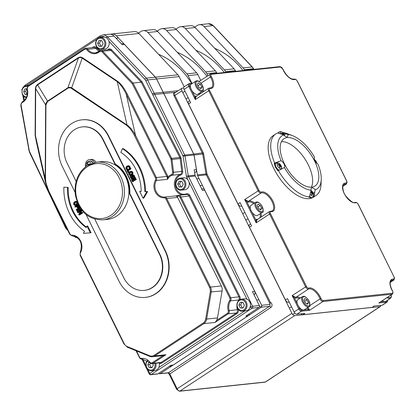 <?xml version="1.0" encoding="UTF-8"?>
<svg xmlns="http://www.w3.org/2000/svg" width="415" height="415" viewBox="0 0 415 415"><rect width="100%" height="100%" fill="white"/><g stroke="black" fill="none" stroke-linecap="round" stroke-linejoin="round"><path stroke-width="0.62" d="M152.367 93.977A1.416 0.301 -26.3 0 1 154.152 93.225L147.579 79.929A1.416 0.301 153.7 0 0 145.8 80.686L152.362 93.987L154.141 93.23L163.142 92.27L156.574 78.98A7.071 5.981 -96 0 0 155.34 77.195L124.443 44.457A2.827 2.391 -96 0 0 122.575 43.715L121.388 43.84M124.443 44.457L122.197 44.696L114.084 36.105A7.071 5.981 -96 0 0 109.415 34.243L102.671 34.959A7.071 5.981 -96 0 1 107.34 36.816A1.416 0.503 136.7 0 0 106.095 37.594M264.848 382.194L179.415 391.241A1.416 1.198 84 0 0 179.877 391.075L294.64 315.659L380.073 306.607L265.315 382.023A1.416 1.198 84 0 1 264.848 382.194L265.642 381.909A2.827 1.38 -123.3 0 1 265.315 382.023L179.877 391.075A2.827 1.38 -123.3 0 1 177.158 388.756L169.813 373.894A1.416 0.69 56.7 0 0 168.449 372.732L160.206 373.609A1.416 1.198 84 0 1 158.722 373.303M269.916 304.413L261.673 305.284A1.416 1.198 84 0 1 261.253 307.204L269.496 306.327A1.416 1.198 84 0 0 269.916 304.413L270.373 302.359L207.178 174.497A2.122 1.795 84 0 1 206.96 173.818L203.646 153.924A3.533 2.993 -96 0 0 203.283 152.793L174.923 95.414L181.936 90.807L291.916 313.341L177.158 388.756A1.416 0.301 153.7 0 0 176.64 389.301L169.294 374.439A1.416 0.301 153.7 0 1 169.813 373.894L270.855 307.489A1.416 0.69 56.7 0 0 269.496 306.327L168.449 372.732A1.416 1.198 -96 0 1 167.987 372.903L159.744 373.775M261.673 305.284L197.67 175.789L206.286 174.876L269.963 303.713M294.64 315.659A2.827 1.38 -123.3 0 1 291.916 313.341M380.773 305.341A2.827 1.38 -123.3 0 1 380.405 306.493A2.827 1.38 -123.3 0 1 380.073 306.607M154.183 370.512L149.774 373.412A1.416 0.301 153.7 0 0 149.26 373.957A1.416 1.416 0 0 0 150.676 374.735A1.416 1.198 -96 0 0 151.138 374.569A1.416 0.69 -123.3 0 1 149.774 373.412L147.849 369.511M150.676 374.735L157.42 374.024A1.416 1.198 -96 0 0 157.882 373.853L170.939 365.273L173.185 365.034L248.123 315.789A2.827 2.391 -96 0 0 249.275 313.792M250.375 306.099L250.821 307.001A1.416 0.69 56.7 0 0 252.185 308.163A1.416 1.198 -96 0 0 252.605 306.249A1.416 0.301 153.7 0 0 250.821 307.001L249.96 307.572M248.123 315.789L245.872 316.028L258.929 307.448A1.416 1.198 -96 0 0 259.349 305.533L252.45 291.574L254.696 291.335L204.735 190.241A2.827 2.391 -96 0 0 202.375 188.784L201.685 188.856M194.661 172.765A2.827 2.391 -96 0 0 196.414 169.553L193.987 154.997A2.827 2.391 -96 0 0 193.696 154.09L163.754 93.51A77.771 65.809 -96 0 0 163.131 92.275L163.142 92.27M204.735 190.241L202.484 190.48L195.346 176.033A2.827 2.391 84 0 1 195.055 175.13L194.168 169.792L196.414 169.553M96.768 162.151L101.265 161.679A29.014 24.547 84 0 1 128.733 187.943A29.014 24.547 84 0 1 107.376 219.374L102.879 219.851A29.014 24.547 -96 0 0 124.235 188.415A29.014 24.547 -96 0 0 96.768 162.151L87.098 165.647C77.942 172.407 74.026 182.154 75.354 194.889C79.032 211.484 88.203 219.805 102.879 219.851M160.206 373.609L261.253 307.204M175.68 92.363L174.378 92.498A3.533 1.727 56.7 0 0 174.035 95.792L202.39 153.171A2.827 2.391 84 0 1 202.681 154.074L205.996 173.968L197.379 174.881A2.827 2.391 -96 0 0 197.67 175.789M197.379 174.881L194.064 154.987L203.646 153.924M203.283 152.793L193.774 154.084A2.827 2.391 84 0 1 194.064 154.987M193.774 154.084L163.832 93.5A77.771 65.809 -96 0 0 163.209 92.27L156.647 78.969L179.13 76.588A7.071 5.981 -96 0 0 177.9 74.804L138.89 33.475A7.071 5.981 -96 0 0 134.221 31.618L111.739 33.999A7.071 5.981 84 0 1 116.408 35.856L138.89 33.475M177.9 74.804L155.418 77.185A7.071 5.981 84 0 1 156.647 78.969M155.418 77.185L116.408 35.856M110.592 34.258A7.071 5.981 84 0 1 111.739 33.999M36.105 140.726L35.405 135.415L35.104 135.389L37.241 145.758M47.637 101.53A0.706 0.348 -123.3 0 1 47.528 101.12L46.018 102.998L45.64 104.912L45.941 104.938L47.637 101.53L68.231 88.006L70.431 87.736L126.746 125.392L130.191 128.697L133.594 133.78L155.469 177.921A2.122 1.795 84 0 1 155.443 180.136A11.314 9.571 -96 0 0 155.288 191.953A11.314 9.571 -96 0 0 164.179 197.82A2.122 1.795 84 0 1 165.85 198.92L209.611 287.465A6.365 5.385 84 0 1 210.26 291.968L205.684 318.948A6.365 5.385 84 0 1 203.143 323.067L154.038 355.344A6.365 5.385 84 0 1 149.67 355.759L127.203 346.551A6.365 5.385 84 0 1 124.173 343.61L80.411 255.064A2.122 1.795 84 0 1 80.443 252.849A11.314 9.571 -96 0 0 80.598 241.037A11.314 9.571 -96 0 0 71.702 235.17A2.122 1.795 84 0 1 70.036 234.065L48.7 190.869L45.972 182.958L45.484 178.798L45.183 178.766L35.405 135.415L35.695 88.675L35.394 88.644L35.104 135.389M36.095 140.68L45.723 183.352L45.183 178.766L45.64 104.912L35.695 88.675L36.172 86.434L37.578 84.883A0.706 0.348 56.7 0 0 37.469 84.478L35.934 86.206L35.394 88.644M71.406 88.203A0.706 0.306 -56.1 0 1 71.676 87.804L70.031 87.217L68.143 87.596L47.528 101.12L37.578 84.883L78.425 58.043A0.706 0.348 56.7 0 0 78.316 57.638L37.469 84.478M67.998 88.151A0.706 0.348 -123.3 0 1 67.889 87.741L78.425 58.043L80.318 57.42L82.212 58.1A0.706 0.306 123.9 0 0 82.481 57.701L80.386 56.995L78.316 57.638M134.616 135.721L135.503 135.342L133.838 132.427L130.751 128.256L128.225 125.833L71.676 87.804L82.212 58.1L117.232 81.641A0.706 0.306 123.9 0 0 117.502 81.236L82.481 57.701M126.746 125.392A0.706 0.306 -56.1 0 1 127.016 124.993L117.232 81.641C120.35 84.1 123.348 88.296 126.233 94.236L127.12 93.857C124.069 87.85 120.864 83.643 117.502 81.236M167.743 176.053L166.851 176.432L156.362 177.542L135.503 135.342L126.233 94.236L166.851 176.432A2.827 2.391 84 0 1 167.115 177.184L168.07 176.992A3.533 2.993 -96 0 0 167.743 176.053L127.12 93.857M167.115 177.184L167.561 179.306L168.07 176.992A11.314 9.571 -96 0 1 171.442 174.616A0.706 0.368 -111.5 0 0 172.028 175.249L180.198 174.383A0.706 0.368 -111.5 0 1 180.779 175.011A3.533 2.993 -96 0 0 182.704 171.281L181.148 158.478A3.533 2.993 -96 0 0 180.733 157.109L142.013 81.703L141.178 82.191L133.007 83.057L102.718 51.247L101.955 51.808L132.172 83.54L133.007 83.057L171.68 158.364L170.793 158.753A2.122 1.795 84 0 1 171.042 159.573L172.599 172.381A2.122 1.795 84 0 1 171.442 174.616M49.178 191.865L48.918 192.14L45.723 183.357L49.037 192.166M256.849 220.106A0.706 0.571 16.1 0 1 255.863 219.971L256.2 222.829L256.849 220.106A2.827 1.38 -123.3 0 1 257.175 219.628L269.548 211.494A2.827 1.38 56.7 0 0 269.605 214.016L270.492 213.637A2.122 1.038 -123.3 0 1 270.876 211.666A11.314 5.525 56.7 0 0 272.925 201.14A11.314 5.525 56.7 0 0 261.191 192.072A2.122 1.038 -123.3 0 1 258.991 190.371L209.585 90.408A2.122 1.038 -123.3 0 1 209.969 88.431A11.314 5.525 56.7 0 0 211.287 76.542L210.441 77.008A10.603 5.182 -123.3 0 1 211.334 87.741L209.544 88.068A0.706 0.571 97.3 0 1 209.969 88.431M254.514 203.044A10.603 5.182 56.7 0 0 248.663 201.145A2.827 1.38 -123.3 0 1 247.309 200.798A0.706 0.389 -54.9 0 0 246.811 201.654A3.533 1.727 56.7 0 0 248.507 202.095A9.898 4.835 -123.3 0 1 253.648 203.609M247.309 200.798L244.7 199.558L246.811 201.654L250.484 209.087M308.9 308.786L308.267 309.528L309.559 310.327L308.9 308.786A2.827 1.38 -123.3 0 1 307.904 307.411M300.398 297.96A10.603 5.182 56.7 0 0 296.118 297.171A2.827 1.38 -123.3 0 1 294.764 296.824A0.706 0.389 -54.9 0 0 294.271 297.68A3.533 1.727 56.7 0 0 295.962 298.115A9.898 4.835 -123.3 0 1 299.454 298.582M294.764 296.824L292.155 295.579L294.271 297.68L297.431 304.076M307.095 307.94A3.533 1.727 56.7 0 0 308.267 309.528L301.653 310.228A0.706 0.597 84 0 1 301.446 311.188L309.559 310.327L322.963 301.518L392.17 294.183A2.827 1.38 56.7 0 0 392.502 294.074L380.477 301.876M195.942 96.871A0.706 0.571 16.1 0 1 194.957 96.737L195.294 99.595L195.942 96.871A2.827 1.38 -123.3 0 1 196.269 96.394L208.641 88.26A2.827 1.38 56.7 0 0 208.698 90.786L209.585 90.408M149.67 355.759A0.706 0.342 112.3 0 0 149.774 356.376A0.706 0.342 112.3 0 0 149.862 356.386A7.071 5.981 -96 0 0 152.398 356.76L163.271 355.608L165.959 354.732L154.717 355.92L203.827 323.648L215.063 322.455L216.63 320.401A7.071 5.981 84 0 0 217.512 317.921L206.644 319.073L211.225 292.087A7.071 5.981 -96 0 0 210.498 287.087L166.737 198.541A2.827 2.391 -96 0 0 164.516 197.073A10.603 8.974 84 0 1 156.175 191.574A10.603 8.974 84 0 1 156.32 180.499A2.827 2.391 -96 0 0 156.362 177.542L155.469 177.921M165.85 198.92L166.737 198.541L177.604 197.39A2.827 2.391 84 0 0 176.863 196.445L175.758 195.885L164.516 197.073A0.706 0.379 -92.2 0 0 164.179 197.82M80.909 209.02L81.236 209.674L80.121 209.995L80.484 209.757L79.338 207.433L76.241 209.461L77.392 211.79L77.755 211.546L76.853 209.715L77.999 208.963L78.845 210.67L79.213 210.431L78.368 208.719L79.213 208.164L80.121 209.995M79.369 208.475L79.115 208.641L79.96 210.348L78.845 210.67M78.155 209.274L77.6 209.637L78.508 211.468L77.392 211.79M76.402 206.691L75.094 207.137L76.246 206.38L77.325 207.697L78.17 207.573L78.694 206.644L77.942 204.611L74.85 206.644L75.094 207.137M79.441 206.566L78.923 207.495L78.072 207.619M77.875 203.672L76.879 205.005L75.468 205.342M76.666 201.384L75.437 201.436L77.014 201.529M131.353 175.929L130.585 175.97L131.332 175.893L131.835 177.781M132.909 174.891L134.408 175.561L134.756 176.795L133.516 177.2L134.009 176.878L133.661 175.638L132.157 174.969L131.716 175.581L131.939 177.138L131.467 177.988M133.205 175.379L132.764 178.3L131.939 178.393M131.788 171.354L130.559 171.405L131.788 171.354L132.8 172.277L132.971 173.75L132.001 174.98L130.59 175.317M127.737 165.813L129.008 165.772L130.03 166.7L130.336 168.018L129.091 168.428L129.589 168.101L129.283 166.778L127.737 165.813L126.85 166.166L125.89 167.416L126.072 168.879L126.912 169.86L127.405 169.538L126.435 168.651L126.342 167.634L127.104 166.68L128.204 166.394L128.93 167.006L129.091 168.428M128.23 166.399L127.089 167.556L127.182 168.568L128.152 169.455L126.912 169.86M68.205 187.404L63.858 187.186L68.205 187.404A43.502 36.805 -96 0 0 86.434 227.135M86.953 226.051L87.7 225.973L91.056 232.763L90.304 232.841L86.953 226.051L86.211 227.591A43.502 36.805 84 0 1 67.453 187.481M122.446 148.679L123.198 148.601A47.741 40.395 84 0 1 145.551 191.502L147.641 191.574L143.782 198.111L143.035 198.188L146.889 191.657L144.804 191.58A47.741 40.395 -96 0 0 122.446 148.679L120.838 152.398A43.502 36.805 84 0 1 141.204 191.455L139.679 191.398L143.035 198.188M139.679 191.398L141.204 191.346M131.016 168.838L130.269 168.921L130.019 168.423L130.772 168.345L131.016 168.838L128.287 170.632L129.081 172.235M128.961 172.386L127.991 172.609L128.359 172.37L127.54 170.71L130.269 168.921M134.47 177.428L135.223 177.35L136.369 179.674L135.254 179.991L135.622 179.752L134.47 177.428L131.379 179.462L132.525 181.786L132.893 181.547L131.991 179.716L133.137 178.958L133.978 180.665L134.346 180.426L133.5 178.72L134.351 178.165L135.254 179.991M134.501 178.476L134.253 178.642L135.098 180.349L133.978 180.665M133.293 179.27L132.738 179.633L133.64 181.464L132.525 181.786M80.204 211.681L77.885 212.791L80.557 211.038L78.7 214.436L78.975 214.991L82.066 212.957L81.838 212.496L79.389 214.104L81.101 210.996L80.754 210.296L77.662 212.33L77.885 212.791M80.754 210.296L81.501 210.218L81.848 210.919L80.494 213.377M81.838 212.496L82.59 212.418L82.818 212.874L79.722 214.908L78.975 214.991M82.149 119.805A31.576 26.716 84 0 1 82.336 119.785A31.576 26.716 84 0 1 108.689 136.053L165.409 250.821A31.576 26.716 84 0 1 145.712 297.348A31.576 26.716 84 0 1 145.525 297.368M250.603 223.944L249.441 224.707A2.827 1.38 56.7 0 0 249.498 227.233L285.453 299.983L287.517 298.629L294.085 311.914A2.827 1.38 56.7 0 0 296.803 314.233L304.916 313.377L302.857 314.731L372.063 307.401A2.827 1.38 56.7 0 0 372.395 307.287L374.314 306.026M372.063 307.401L374.128 306.042L382.241 305.186A2.827 1.38 56.7 0 0 382.568 305.072L387.205 302.021L387.74 300.128M190.791 88.307L189.629 85.957A2.122 1.038 -123.3 0 1 189.837 83.98A0.706 0.597 -96 0 0 189.017 83.7A2.827 1.38 56.7 0 0 188.685 83.814L184.047 86.865A2.827 1.38 56.7 0 0 184.099 89.386L190.651 102.64L188.592 103.999L237.997 203.962A2.827 1.38 56.7 0 0 240.928 206.229A10.603 5.182 -123.3 0 1 241.753 206.032M237.997 203.962L240.057 202.608L251.557 225.874L249.498 227.233M309.839 197.353A36.764 17.959 -123.3 0 1 308.926 197.312L309.445 196.969L311.12 190.252A4.243 2.07 -123.3 0 1 311.598 188.042A4.243 2.07 -123.3 0 1 315.203 189.821L313.937 196.492A36.764 17.959 56.7 0 0 316.069 195.47L313.491 197.161A36.764 17.959 -123.3 0 1 278.294 176.302A36.764 17.959 -123.3 0 1 273.112 135.715L275.69 134.019A36.764 17.959 56.7 0 0 274.689 163.085L281.085 160.771A4.243 2.07 -123.3 0 1 284.062 164.013A4.243 2.07 -123.3 0 1 284.42 167.525L277.848 170.856A36.764 17.959 -123.3 0 1 277.075 169.46M194.697 27.131L197.104 25.548A7.071 5.981 84 0 1 199.423 24.708A7.071 5.981 84 0 1 204.092 26.57L243.097 67.899A7.071 5.981 84 0 1 244.331 69.684L244.663 70.358M235.673 71.307L235.336 70.633A7.071 5.981 -96 0 0 234.107 68.849L195.097 27.52A7.071 5.981 -96 0 0 190.428 25.663L180.686 26.695A7.071 5.981 84 0 1 185.355 28.552L224.365 69.881A7.071 5.981 84 0 1 225.594 71.665L225.931 72.34M216.936 73.294L216.604 72.62A7.071 5.981 -96 0 0 215.369 70.835L176.359 29.507A7.071 5.981 -96 0 0 171.696 27.649L161.949 28.682A7.071 5.981 84 0 1 166.617 30.539L205.627 71.868A7.071 5.981 84 0 1 206.862 73.652L207.863 75.686M200.72 80.38L197.867 74.607A7.071 5.981 -96 0 0 196.632 72.822L157.627 31.488A7.071 5.981 -96 0 0 152.959 29.631L143.216 30.663A7.071 5.981 84 0 1 147.885 32.52L186.89 73.854A7.071 5.981 84 0 1 188.125 75.639L191.927 83.332M177.604 197.39L221.366 285.935A7.071 5.981 84 0 1 222.092 290.936L217.512 317.921M183.674 88.016L182.211 88.172A2.827 1.38 -123.3 0 0 181.879 88.286L174.871 92.893A2.827 1.38 -123.3 0 0 174.923 95.414L174.035 95.792M181.936 90.807A2.827 1.38 -123.3 0 1 181.879 88.286M301.083 313.782A2.827 1.38 56.7 0 0 302.857 314.731M285.453 299.983A2.827 1.38 56.7 0 0 288.389 302.25A10.603 5.182 -123.3 0 1 289.208 302.058M189.697 100.71L188.535 101.478A2.827 1.38 56.7 0 0 188.592 103.999M254.125 294.966A2.827 2.391 -96 0 0 254.696 291.335M170.508 365.558L172.261 365.371A2.827 2.391 -96 0 0 173.185 365.034M184.172 86.782L179.13 76.588M191.554 83.374A77.771 65.809 -96 0 0 158.535 54.292M138.491 33.086L140.898 31.504A7.071 5.981 84 0 1 143.216 30.663M163.209 92.27L178.248 90.678L163.22 92.26M161.949 28.682A7.071 5.981 84 0 0 159.635 29.517L157.228 31.099M180.686 26.695A7.071 5.981 84 0 0 178.372 27.535L175.96 29.117M94.454 162.53A5.748 4.861 -96 0 0 89.656 159.557A5.748 4.861 -96 0 0 85.594 166.726M274.787 164.833A36.764 17.959 -123.3 0 1 274.175 163.422L274.689 163.085M274.175 163.422L275.576 163.271M282.978 132.748L287.86 134.496A4.243 2.07 -123.3 0 1 287.377 136.706A4.243 2.07 -123.3 0 1 283.772 134.927L277.822 132.997A36.764 17.959 56.7 0 0 275.69 134.019M315.203 189.821A31.815 15.542 -123.3 0 0 321.236 179.622A31.815 15.542 -123.3 0 0 317.895 163.977A4.243 2.07 -123.3 0 1 314.912 160.735A4.243 2.07 -123.3 0 1 314.554 157.223A31.815 15.542 -123.3 0 0 292.285 135.565L287.554 133.765A36.764 17.959 56.7 0 0 282.771 132.561M313.937 196.492L313.424 196.835A36.764 17.959 -123.3 0 1 313.309 196.871M316.069 195.47A36.764 17.959 56.7 0 0 321.013 184.68L321.236 179.622M287.86 134.496A31.815 15.542 -123.3 0 1 292.285 135.565M278.361 170.513A36.764 17.959 56.7 0 0 309.445 196.969M311.12 190.252A31.815 15.542 -123.3 0 1 284.42 167.525M281.085 160.771A31.815 15.542 -123.3 0 1 283.772 134.927M284.498 163.961A28.282 13.814 -123.3 0 1 283.959 138.74A28.282 13.814 -123.3 0 1 311.032 154.785A28.282 13.814 -123.3 0 1 315.021 186.008A28.282 13.814 -123.3 0 1 284.498 163.961M311.359 187.175A28.282 13.814 56.7 0 0 304.849 158.852A28.282 13.814 56.7 0 0 281.432 141.634M79.825 207.381L79.338 207.433M81.236 209.674L80.484 209.757M79.115 208.641L78.368 208.719M79.96 210.348L79.213 210.431M77.6 209.637L76.853 209.715M78.508 211.468L77.755 211.546M77.906 207.064L77.34 207.158L76.599 206.151L77.833 205.342L78.243 206.488L77.906 207.064L77.34 207.158L77.844 207.106M77.984 205.653L77.346 206.068L78.093 207.08M77.346 206.068L76.599 206.151M78.295 204.574L77.942 204.611M77.325 207.697L78.923 207.495M75.872 204.569L75.089 204.891L74.062 204.268L74.757 202.318L75.846 202.006L76.573 202.619L76.661 203.651L75.872 204.569M75.914 202.022L75.509 202.235L74.809 204.19L75.478 204.787M75.561 201.996L75.846 202.006M77.849 203.775L77.102 203.858L76.925 202.385L75.919 201.462L74.503 201.799L73.533 203.028L73.704 204.502L74.716 205.425L75.935 205.373M74.716 205.425L76.127 205.088L77.102 203.858M130.585 175.97L130.066 176.308L130.429 177.687L131.187 178.471L132.012 178.377L132.655 175.384M131.69 177.905L130.767 177.418L130.601 176.007M133.277 174.757L132.157 174.969M134.756 176.795L134.009 176.878M132.862 175.415L132.458 175.457L133.319 175.908L133.516 177.2M131.187 178.471L132.764 178.3M130.995 174.544L130.206 174.86L129.184 174.243L129.879 172.287L130.969 171.976L131.695 172.588L131.783 173.626L130.995 174.544M131.036 171.992L130.632 172.209L129.931 174.16L130.601 174.757M130.684 171.966L130.969 171.976M132.971 173.75L132.224 173.828L132.048 172.355L131.041 171.431L129.625 171.774L128.655 172.998L128.826 174.471L129.838 175.395L131.057 175.348M129.838 175.395L131.249 175.057L132.224 173.828M130.274 167.406L129.527 167.489M130.336 168.018L129.589 168.101M127.872 166.379L128.204 166.394M127.69 169.19L126.943 169.268M128.136 169.419L127.384 169.502M128.152 169.455L127.405 169.538M63.858 187.186A47.741 40.395 -96 0 0 84.473 231.228L83.462 233.339L90.304 232.841M145.551 191.502L144.804 191.58M147.641 191.574L146.889 191.657M130.019 168.423L126.928 170.456L127.991 172.609M128.287 170.632L127.54 170.71M129.029 172.298L128.359 172.37M136.369 179.674L135.622 179.752M134.253 178.642L133.5 178.72M135.098 180.349L134.346 180.426M132.738 179.633L131.991 179.716M133.64 181.464L132.893 181.547M81.848 210.919L81.101 210.996M82.818 212.874L82.066 212.957M89.656 159.557L91.155 159.401A5.748 4.861 84 0 1 95.901 162.265M82.518 126.876A24.506 20.734 84 0 1 82.71 126.855A24.506 20.734 84 0 1 103.159 139.482L115.303 164.055L114.929 164.091L102.78 139.518A24.506 20.734 -96 0 0 82.331 126.897A24.506 20.734 -96 0 0 67.043 163.007L76.142 181.412M115.303 164.055A29.693 25.128 84 0 1 129.822 193.437L129.449 193.473A29.693 25.128 -96 0 0 114.929 164.091M129.822 193.437L159.879 254.25A24.506 20.734 84 0 1 144.591 290.36A24.506 20.734 84 0 1 144.404 290.376M94.802 219.162L123.769 277.77A24.506 20.734 -96 0 0 144.218 290.396A24.506 20.734 -96 0 0 159.505 254.286L129.449 193.473M86.113 214.612L118.986 281.121A31.576 26.716 -96 0 0 145.338 297.389A31.576 26.716 -96 0 0 165.035 250.857L108.31 136.094A31.576 26.716 -96 0 0 81.963 119.826A31.576 26.716 -96 0 0 62.266 166.353L75.079 192.285M206.903 76.313A77.771 65.809 -96 0 0 177.272 52.306M224.282 72.516A77.771 65.809 -96 0 0 196.01 50.319M243.019 70.529A77.771 65.809 -96 0 0 214.742 48.337M163.131 92.275L154.141 93.23A77.771 65.809 -96 0 1 154.764 94.459A1.416 0.301 153.7 0 0 152.979 95.217L182.922 155.801A1.416 1.198 84 0 1 183.067 156.253L186.387 176.147A4.243 3.59 -96 0 0 186.823 177.506L188.12 180.136M284.052 135.264L284.379 135.28A7.361 5.001 169.1 0 0 283.57 134.46L283.372 134.123A7.361 4.031 -47.6 0 0 283.149 133.184L282.812 133.646M283.149 133.184A2.241 1.095 56.7 0 0 282.511 132.738A7.361 4.046 117.5 0 1 282.833 133.749L282.651 133.817A7.361 5.52 175.6 0 0 281.386 133.189L281.386 133.189A2.241 1.095 56.7 0 0 281.412 133.874A7.361 4.373 -0.8 0 1 282.677 134.398L282.874 134.735M284.431 135.658A2.241 1.095 56.7 0 0 284.379 135.28M280.426 133.9A3.304 1.613 -123.3 0 1 282.018 132.079A3.304 1.613 -123.3 0 1 284.804 135.996M282.833 133.749L282.184 134.164M278.092 133.091A4.243 2.07 -123.3 0 1 278.595 132.328L279.145 131.965A4.243 2.07 56.7 0 0 278.574 133.257M279.912 164.273A2.241 1.095 56.7 0 0 279.274 163.826A7.361 4.046 117.5 0 1 279.596 164.833L279.414 164.905A7.361 5.52 175.6 0 0 278.149 164.273L278.149 164.273A2.241 1.095 56.7 0 0 278.18 164.957A7.361 4.373 -0.8 0 1 279.44 165.486L279.637 165.824A7.361 3.408 122.8 0 1 279.414 167.053A2.241 1.095 56.7 0 0 280.047 167.499A7.361 4.674 -52.6 0 0 280.177 166.197L280.358 166.125A7.361 4.892 5.9 0 1 281.178 167.053A2.241 1.095 56.7 0 0 281.147 166.368A7.361 5.001 169.1 0 0 280.333 165.544L280.135 165.212A7.361 4.031 -47.6 0 0 279.912 164.273L279.575 164.734M279.954 167.359L279.954 167.359A2.002 0.98 -123.3 0 1 279.425 167.006M280.644 166.405L281.147 166.368M279.243 163.437A3.304 1.613 -123.3 0 1 281.354 168.459A3.304 1.613 -123.3 0 1 277.438 165.72A3.304 1.613 -123.3 0 1 279.243 163.437M279.596 164.833L278.947 165.253M279.523 166.565L280.358 166.125M278.481 170.466A4.243 2.07 -123.3 0 1 275.301 166.897A4.243 2.07 -123.3 0 1 275.363 163.417L275.913 163.054A4.243 2.07 56.7 0 0 275.897 166.638A4.243 2.07 56.7 0 0 279.186 170.166M310.441 192.347A7.361 4.373 -0.8 0 1 311.556 192.819L311.753 193.157A7.361 3.408 122.8 0 1 311.525 194.391A2.241 1.095 56.7 0 0 312.163 194.837L312.163 194.837A7.361 4.674 -52.6 0 0 312.293 193.535L312.469 193.463A7.361 4.892 5.9 0 1 313.289 194.391A2.241 1.095 56.7 0 0 313.258 193.701A7.361 5.001 169.1 0 0 312.448 192.882L312.246 192.544A7.361 4.031 -47.6 0 0 312.023 191.606L311.691 192.067M312.754 193.743L313.258 193.701M311.001 190.552A3.304 1.613 -123.3 0 1 313.662 195.382A3.304 1.613 -123.3 0 1 310.072 194.038M312.023 191.606A2.241 1.095 56.7 0 0 311.39 191.165A7.361 4.046 117.5 0 1 311.712 192.171L311.53 192.244A7.361 5.52 175.6 0 0 310.602 191.751M311.712 192.171L311.063 192.586M311.639 193.898L312.469 193.463M309.59 196.285A4.243 2.07 56.7 0 0 312.682 197.478L312.132 197.841A4.243 2.07 -123.3 0 1 309.403 196.995M316.163 162.597L316.495 162.618A7.361 5.001 169.1 0 0 315.68 161.793L315.483 161.461A7.361 4.031 -47.6 0 0 315.26 160.522L315.001 160.906M315.26 160.522A2.241 1.095 56.7 0 0 314.622 160.076A7.361 4.046 117.5 0 1 314.762 160.418A2.002 0.98 -123.3 0 1 315.177 160.73M314.461 159.599A3.304 1.613 -123.3 0 1 316.915 163.334M90.278 164.324L89.931 163.65A7.361 3.009 141.8 0 0 89.054 164.501M88.774 164.568L87.28 164.065A7.361 3.574 38 0 0 87.97 165.103M88.525 164.677A7.361 2.781 -130.5 0 1 87.861 163.463A2.241 1.893 -96 0 0 87.28 164.065M86.351 166.161A3.304 2.796 84 0 1 87.16 162.893A3.304 2.796 84 0 1 91.284 163.484M92.784 162.965A4.243 3.59 -96 0 0 92.509 162.561A4.243 3.59 -96 0 0 89.412 161.098L89.811 161.056A4.243 3.59 84 0 1 92.908 162.519A4.243 3.59 84 0 1 93.142 162.862M387.081 297.633A6.007 2.936 56.7 0 0 390.401 298.38L385.758 301.43A6.007 2.936 -123.3 0 1 382.443 300.683M308.988 306.701L304.345 309.746A6.007 2.936 -123.3 0 1 298.593 306.337A6.007 2.936 -123.3 0 1 297.747 299.703L302.385 296.652A6.007 2.936 56.7 0 0 303.23 303.287A6.007 2.936 56.7 0 0 308.988 306.701C310.41 307.313 310.233 305.046 308.464 299.9C306.384 297.306 304.683 296.113 303.355 296.326L302.385 296.652A6.007 2.936 56.7 0 1 303.116 296.409M305.388 302.903L303.993 300.04L304.802 298.473L307.012 299.77L308.412 302.634L307.598 304.2L305.388 302.903M306.768 303.713L308.412 302.634M304.626 301.342L307.012 299.77M262.249 212.34L257.611 215.39A6.007 2.936 -123.3 0 1 251.858 211.982A6.007 2.936 -123.3 0 1 251.008 205.347L255.65 202.297A6.007 2.936 56.7 0 0 256.496 208.932A6.007 2.936 56.7 0 0 262.249 212.34C263.675 212.957 263.499 210.69 261.73 205.544C259.65 202.951 257.948 201.757 256.62 201.965L255.65 202.297A6.007 2.936 56.7 0 1 256.382 202.053M258.654 208.548L257.259 205.684L258.068 204.118L260.278 205.415L261.673 208.278L260.864 209.84L258.654 208.548M260.034 209.357L261.673 208.278M257.891 206.981L260.278 205.415M202.427 91.155L197.789 94.205A6.007 2.936 -123.3 0 1 192.036 90.797A6.007 2.936 -123.3 0 1 191.185 84.162L195.828 81.112A6.007 2.936 56.7 0 0 196.674 87.747A6.007 2.936 56.7 0 0 202.427 91.155C203.853 91.772 203.677 89.505 201.908 84.359C199.828 81.765 198.126 80.572 196.798 80.785L195.828 81.112A6.007 2.936 56.7 0 1 196.56 80.868M198.832 87.363L197.436 84.499L198.246 82.933L200.455 84.229L201.851 87.093L201.042 88.66L198.832 87.363M200.212 88.172L201.851 87.093M198.069 85.801L200.455 84.229M181.443 190.112C177.973 191.663 172.474 183.861 178.17 178.875L180.177 178.16L183.549 177.802A6.007 5.084 84 0 1 188.592 180.95A6.007 5.084 84 0 1 184.815 189.754L181.443 190.112A6.007 5.084 -96 0 0 185.22 181.308A6.007 5.084 -96 0 0 180.177 178.16A6.007 5.084 -96 0 0 178.253 178.844M179.057 186.947L177.667 184.068L179.047 181.303L181.817 181.407L183.207 184.281L181.827 187.051L179.057 186.947L181.967 186.771M180.919 181.101L179.539 183.871L180.93 186.745M179.539 183.871L177.667 184.068M159.204 362.892A6.007 5.084 84 0 1 154.966 370.429L151.594 370.787A6.007 5.084 -96 0 0 155.77 363.016M152.689 363.582L153.358 364.956L151.978 367.726L149.208 367.617L147.818 364.744L149.208 361.973M150.443 363.281L149.691 364.546L151.081 367.42L152.118 367.441M151.081 367.42L149.208 367.617M149.691 364.546L147.818 364.744M242.63 311.115C239.154 312.661 233.661 304.864 239.356 299.874L241.364 299.163L244.736 298.805A6.007 5.084 84 0 1 249.778 301.954A6.007 5.084 84 0 1 246.002 310.757L242.63 311.115A6.007 5.084 -96 0 0 246.401 302.312A6.007 5.084 -96 0 0 241.364 299.163A6.007 5.084 -96 0 0 239.439 299.848M240.244 307.946L238.853 305.072L240.233 302.302L242.998 302.411L244.394 305.284L243.014 308.055L240.244 307.946L243.154 307.774M242.106 302.104L240.726 304.875L242.116 307.748M240.726 304.875L238.853 305.072M27.266 94.542L25.092 94.459L23.702 91.585L25.076 88.815L26.902 88.883M26.954 88.618L25.574 91.383L26.965 94.262L27.307 94.267M26.965 94.262L25.092 94.459M25.574 91.383L23.702 91.585M101.379 49.375C97.909 50.921 92.415 43.124 98.106 38.133L100.114 37.423L103.485 37.065A6.007 5.084 84 0 1 108.528 40.214A6.007 5.084 84 0 1 104.756 49.017L101.379 49.375A6.007 5.084 -96 0 0 105.156 40.571A6.007 5.084 -96 0 0 100.114 37.423A6.007 5.084 -96 0 0 98.189 38.107M98.993 46.205L97.603 43.331L98.983 40.561L101.753 40.67L103.143 43.544L101.763 46.314L98.993 46.205L101.903 46.034M100.855 40.364L99.481 43.134L100.871 46.008M99.481 43.134L97.603 43.331M156.574 78.98L147.579 79.929A7.071 5.981 -96 0 0 146.35 78.144A1.416 0.503 136.7 0 0 144.814 79.26A5.654 4.788 84 0 1 145.8 80.686M108.922 41.235L144.814 79.26M155.34 77.195L146.35 78.144L107.34 36.816L114.084 36.105M100.357 35.799A1.416 0.69 56.7 0 0 100.191 35.856A1.416 0.69 56.7 0 0 100.217 37.117A5.654 4.788 84 0 1 104.855 37.137M25.299 85.122A1.416 0.69 56.7 0 0 25.133 85.179A1.416 0.69 56.7 0 0 24.988 85.978M26.352 85.661L96.778 39.373M99.631 37.5L100.217 37.117M24.386 100.363L23.634 96.259M253.856 69.383L253.56 68.781A1.416 0.301 153.7 0 0 253.326 68.729L253.658 69.404M253.56 68.781L252.336 67.007A1.416 0.503 136.7 0 0 252.092 66.945A7.071 5.981 84 0 1 253.326 68.729L244.331 69.684M252.336 67.007L213.326 25.678A1.416 0.503 136.7 0 0 213.082 25.616L252.092 66.945L243.097 67.899M213.326 25.678L208.413 23.759A7.071 5.981 84 0 1 213.082 25.616L204.092 26.57M270.855 307.489A2.827 2.391 -96 0 0 272.017 304.797A2.827 2.391 -96 0 0 270.373 302.359M206.96 173.818L205.996 173.968A2.827 2.391 -96 0 0 206.286 174.876L207.178 174.497M157.882 373.853L151.138 374.569L252.185 308.163L258.929 307.448M259.349 305.533L252.605 306.249L188.602 176.749A1.416 0.301 153.7 0 0 186.823 177.506M188.908 181.729L246.935 299.142M195.346 176.033L188.602 176.749A2.827 2.391 84 0 1 188.311 175.841L186.387 176.147M195.055 175.13L188.311 175.841L184.997 155.952L183.067 156.253M193.987 154.997L184.997 155.952A2.827 2.391 -96 0 0 184.706 155.044A1.416 0.301 153.7 0 0 182.922 155.801M193.696 154.09L184.706 155.044L154.764 94.459L163.754 93.51M152.362 93.987A76.36 64.61 84 0 1 152.979 95.217M244.938 310.871L158.831 367.457M145.795 365.356L142.672 359.032M87.124 166.908A27.598 23.349 84 0 1 122.472 191.714A27.598 23.349 84 0 1 87.617 214.622A27.598 23.349 84 0 1 87.124 166.908M155.443 180.136L156.32 180.499L167.561 179.306A10.603 8.974 84 0 1 172.028 175.249A2.827 2.391 -96 0 0 173.569 172.267L172.012 159.459L181.148 158.478M257.274 219.561A0.706 0.571 97.3 0 1 256.978 219.239A3.533 1.727 56.7 0 0 255.863 219.971L252.071 212.293M261.165 217.004A10.603 5.182 56.7 0 0 260.973 213.18M260.096 213.756A9.898 4.835 -123.3 0 1 259.821 217.891M257.736 219.26A9.898 4.835 -123.3 0 1 256.978 219.239M184.099 89.386L188.742 86.336L195.294 99.595L208.698 90.786L258.104 190.75A2.827 1.38 56.7 0 0 261.035 193.017L248.663 201.145A0.706 0.612 -112.1 0 0 248.507 202.095M258.991 190.371L244.7 199.558L256.2 222.829L269.605 214.016L305.559 286.77A2.827 1.38 56.7 0 0 308.49 289.037A10.603 5.182 -123.3 0 1 320.079 298.852L309.829 305.585M261.191 192.072A0.706 0.612 -112.1 0 1 261.035 193.017A10.603 5.182 -123.3 0 1 271.021 199.698A10.603 5.182 -123.3 0 1 272.24 210.976L270.45 211.302A0.706 0.571 97.3 0 1 270.876 211.666M387.61 300.211A2.122 1.038 -123.3 0 1 387.086 301.176A0.706 0.597 84 0 1 386.879 302.136L378.765 302.997L392.17 294.183A0.706 0.597 -96 0 0 392.383 293.229L323.171 300.559A0.706 0.597 -96 0 1 322.963 301.518A2.827 1.38 56.7 0 1 320.079 298.852L321.008 298.556A11.314 5.525 56.7 0 0 308.651 288.093A0.706 0.612 -112.1 0 1 308.49 289.037L296.118 297.171A0.706 0.612 -112.1 0 0 295.962 298.115M308.651 288.093A2.122 1.038 -123.3 0 1 306.452 286.392L292.155 295.579L298.722 308.869A2.827 1.38 56.7 0 0 301.446 311.188L296.803 314.233M394.198 277.241L394.048 279.928A2.827 1.38 56.7 0 1 393.477 280.037A0.706 0.571 -82.7 0 0 393.747 279.077A11.314 5.525 56.7 0 0 392.445 290.993L392.543 290.972C389.82 285.551 389.426 282.044 391.355 280.447A10.603 5.182 -123.3 0 1 393.477 280.037L390.302 282.122M355.1 202.385A0.706 0.612 67.9 0 1 355.193 202.333C353.793 203.661 350.592 201.472 345.591 195.771C341.95 190.744 342.417 183.539 343.9 184.426A10.603 5.182 -123.3 0 1 346.022 184.011L342.842 186.102M346.738 181.22L346.675 181.08A2.122 1.038 -123.3 0 1 346.292 183.056A0.706 0.571 -82.7 0 1 346.022 184.011A2.827 1.38 56.7 0 0 346.587 183.902L342.78 186.408M196.368 96.327A0.706 0.571 97.3 0 1 196.072 96.005A3.533 1.727 56.7 0 0 194.957 96.737L191.984 90.719M200.258 93.769A10.603 5.182 56.7 0 0 200.393 92.498M199.345 93.183A9.898 4.835 -123.3 0 1 198.915 94.656M196.829 96.026A9.898 4.835 -123.3 0 1 196.072 96.005M201.031 83.192L210.441 77.008A2.827 1.38 56.7 0 1 210.203 74.145A2.827 1.38 56.7 0 1 210.535 74.031A0.706 0.597 84 0 1 211.354 74.311L280.561 66.981A2.122 1.038 -123.3 0 1 282.719 68.978A11.314 5.525 56.7 0 0 295.07 79.415A2.122 1.038 -123.3 0 1 297.27 81.117L346.675 181.08M142.013 81.703L111.651 49.821L110.888 50.381L102.718 51.247A2.827 2.391 -96 0 0 100.861 50.511L109.031 49.644A2.827 2.391 84 0 1 110.888 50.381L141.178 82.191L179.845 157.498L180.733 157.109M171.042 159.573L172.012 159.459A2.827 2.391 -96 0 0 171.68 158.364L179.845 157.498A2.827 2.391 84 0 1 180.183 158.592L181.739 171.4L182.704 171.281M172.599 172.381L181.739 171.4A2.827 2.391 84 0 1 180.198 174.383A10.603 8.974 -96 0 0 174.399 185.412A10.603 8.974 -96 0 0 182.424 194.925M186.314 194.516A0.706 0.368 70.5 0 0 186.366 193.867A9.898 8.378 84 0 1 175.778 187.352A9.898 8.378 84 0 1 180.779 175.011M177.926 195.481A10.603 8.974 84 0 1 176.271 195.844L178.476 195.346A2.827 2.391 -96 0 0 178.009 195.449A0.706 0.368 70.5 0 0 177.968 195.46A0.706 0.368 70.5 0 0 177.828 196.165A2.122 1.795 84 0 1 179.944 197.182L189.007 195.937L238.884 296.86L230.714 297.721L180.836 196.803A2.827 2.391 -96 0 0 178.476 195.346L186.646 194.479A2.827 2.391 84 0 1 189.007 195.937L189.894 195.558A3.533 2.993 -96 0 0 186.366 193.867M236.892 306.135A10.603 8.974 -96 0 0 237.359 309.72L229.189 310.586A10.603 8.974 84 0 1 230.558 300.865L238.729 300.004A2.827 2.391 84 0 0 238.884 296.86L239.771 296.481L189.894 195.558M240.005 299.526A3.533 2.993 -96 0 0 239.771 296.481M238.189 300.911A10.603 8.974 -96 0 1 238.729 300.004A0.706 0.265 -146.4 0 1 239.071 300.076M215.063 322.455L228.141 313.865L236.311 312.998A2.827 2.391 84 0 0 237.359 309.72L238.303 309.481A9.898 8.378 84 0 1 238.205 309.118M159.287 363.265A3.533 2.993 -96 0 0 161.731 363.037A0.706 0.348 -123.3 0 0 161.051 362.456L236.311 312.998A0.706 0.348 -123.3 0 1 236.991 313.579A3.533 2.993 -96 0 0 238.303 309.481M161.731 363.037L236.991 313.579M163.017 355.634L152.201 362.741A0.706 0.348 -123.3 0 0 152.881 363.322L161.051 362.456A2.827 2.391 84 0 1 160.123 362.793L151.957 363.659A2.827 2.391 -96 0 0 152.881 363.322L165.959 354.732M93.038 47.538A0.706 0.348 56.7 0 0 92.929 47.139L92.177 47.632M99.558 51.144A10.603 8.974 84 0 1 95.383 52.913A10.603 8.974 84 0 1 87.674 49.292A2.827 2.391 -96 0 0 85.615 48.327L93.785 47.46A2.827 2.391 84 0 1 95.839 48.425L96.654 47.927A3.533 2.993 -96 0 0 92.929 47.139M84.546 48.752L28.121 85.838A0.706 0.348 56.7 0 0 28.038 85.864L85.615 48.327A2.827 2.391 -96 0 0 84.691 48.659A0.706 0.348 56.7 0 0 84.608 48.69A0.706 0.348 56.7 0 0 84.619 49.318A2.122 1.795 84 0 1 86.86 49.795L87.674 49.292L95.839 48.425A10.603 8.974 -96 0 0 99.315 51.299M107.999 49.753A0.706 0.327 49.5 0 0 107.89 49.535A9.898 8.378 84 0 1 107.558 49.8M100.139 50.713A9.898 8.378 84 0 1 96.654 47.927M111.651 49.821A3.533 2.993 -96 0 0 107.89 49.535M142.423 359.048L141.951 359.1A10.603 8.974 84 0 1 142.189 359.068L149.779 362.658L149.965 362.269A11.314 9.571 -96 0 0 141.484 358.436A2.122 1.795 84 0 1 139.668 357.351L136.494 350.934M136.001 350.732L139.528 357.647A2.827 2.391 -96 0 0 141.888 359.105A2.827 2.391 -96 0 0 141.951 359.1A0.706 0.379 -97.9 0 1 141.484 358.436M149.898 362.694A2.827 2.391 -96 0 0 151.957 363.659L149.898 362.694M227.462 313.284A0.706 0.348 -123.3 0 0 228.141 313.865A2.827 2.391 -96 0 0 229.189 310.586L228.245 310.825A2.122 1.795 84 0 1 227.462 313.284L216.63 320.401M229.708 300.46A0.706 0.265 -146.4 0 0 230.558 300.865A2.827 2.391 -96 0 0 230.714 297.721L229.822 298.1A2.122 1.795 84 0 1 229.708 300.46A11.314 9.571 -96 0 0 228.245 310.825M176.271 195.844A10.603 8.974 84 0 1 175.758 195.885M179.944 197.182L229.822 298.1M176.863 196.445A11.314 9.571 -96 0 0 177.828 196.165M142.454 359.048L141.888 359.105L139.409 357.626L139.668 357.351M152.201 362.741A2.122 1.795 84 0 1 149.965 362.269M95.383 52.913L100.861 50.511A2.827 2.391 -96 0 0 99.709 51.019A0.706 0.327 49.5 0 0 99.61 51.055A0.706 0.327 49.5 0 0 99.693 51.636A2.122 1.795 84 0 1 101.955 51.808M86.86 49.795A11.314 9.571 -96 0 0 99.693 51.636M27.068 89.116L28.038 85.864A0.706 0.348 56.7 0 0 28.049 86.496L84.619 49.318M22.223 101.94A0.706 0.358 64.1 0 0 22.161 101.955C26.56 99.299 28.158 95.014 26.959 89.106L27.266 88.955A2.122 1.795 84 0 1 28.049 86.496M20.859 105.042L22.161 101.955A0.706 0.358 64.1 0 0 22.094 102.63A11.314 9.571 -96 0 0 27.266 88.955M28.962 150.22L20.75 105.047L21.072 104.959A2.122 1.795 84 0 1 22.094 102.63M29.621 152.279L28.853 150.225L29.175 150.137L21.072 104.959M65.264 227.27L29.501 152.253L29.766 151.989A6.365 5.385 84 0 1 29.175 150.137M66.882 229.49A0.706 0.27 -47.4 0 1 66.763 229.464L65.145 227.249L65.409 226.984L29.766 151.989M67.868 230.481L66.763 229.464A0.706 0.27 -47.4 0 1 66.867 228.981A6.365 5.385 84 0 1 65.409 226.984M73.829 235.969L74.923 236.981L76.78 237.624A2.827 2.391 -96 0 1 75.042 237.012A0.706 0.27 -47.4 0 1 74.923 236.981A0.706 0.27 -47.4 0 1 75.027 236.498L74.69 236.192M67.344 229.422L66.867 228.981M76.396 236.949A2.122 1.795 84 0 1 75.027 236.498M77.309 237.567L76.78 237.624A2.827 2.391 -96 0 0 77.247 237.515M132.172 83.54L170.793 158.753M209.611 287.465L210.498 287.087L221.366 285.935M210.26 291.968L222.092 290.936M205.684 318.948L206.644 319.073A7.071 5.981 -96 0 1 203.827 323.648A0.706 0.348 56.7 0 1 203.143 323.067M154.038 355.344A0.706 0.348 56.7 0 0 154.717 355.92A7.071 5.981 -96 0 1 152.398 356.76L149.774 356.376L127.306 347.168A0.706 0.342 112.3 0 0 127.395 347.179L149.701 356.319M127.203 346.551A0.706 0.342 112.3 0 0 127.306 347.168L123.914 343.885L124.173 343.61M80.411 255.064L80.152 255.339L123.914 343.885M80.443 252.849L80.313 252.408M71.702 235.17A0.706 0.379 87.8 0 0 72.106 235.834A0.706 0.379 87.8 0 0 72.117 235.834C80.303 237.676 83 243.221 80.199 252.47L80.152 255.339M70.036 234.065L69.777 234.34L72.106 235.834M45.484 178.798L45.941 104.938M301.653 310.228A2.122 1.038 -123.3 0 1 299.614 308.49L294.085 311.914M299.614 308.49L298.401 306.042M382.241 305.186L386.879 302.136A2.827 1.38 56.7 0 0 387.205 302.021M387.086 301.176L385.96 301.295M383.932 301.513L380.648 301.861M209.207 88.151A0.706 0.571 97.3 0 1 209.544 88.068L208.641 88.26M270.113 211.385A0.706 0.571 97.3 0 1 270.45 211.302L269.548 211.494M306.452 286.392L270.492 213.637M323.171 300.559A2.122 1.038 -123.3 0 1 321.008 298.556M392.445 290.993A2.122 1.038 -123.3 0 1 392.383 293.229M358.244 204.486L394.131 277.106A2.122 1.038 -123.3 0 1 393.747 279.077M346.292 183.056A11.314 5.525 56.7 0 0 344.243 193.582A11.314 5.525 56.7 0 0 355.977 202.65A0.706 0.612 67.9 0 0 355.193 202.333L356.739 202.577L358.295 204.377L394.131 277.106M355.977 202.65A2.122 1.038 -123.3 0 1 358.176 204.351M294.194 79.151A0.706 0.612 67.9 0 1 295.07 79.415M346.587 183.902L346.795 181.106L297.389 81.143L295.833 79.343L294.287 79.099C290.427 79.576 286.62 76.225 282.859 69.051L279.969 66.618A0.706 0.597 84 0 1 280.561 66.981M211.287 76.542A2.122 1.038 -123.3 0 1 211.354 74.311M189.629 85.957L188.742 86.336A2.827 1.38 56.7 0 1 188.685 83.814L192.55 83.265M189.837 83.98L191.777 83.773M174.378 92.498A0.706 0.597 -96 0 0 174.912 92.867M225.594 71.665L235.336 70.633M206.862 73.652L216.604 72.62M188.125 75.639L197.867 74.607M175.893 92.223L163.832 93.5M288.389 302.25L289.079 301.798M240.928 206.229L241.623 205.773M234.107 68.849L224.365 69.881M215.369 70.835L205.627 71.868M196.632 72.822L186.89 73.854M147.885 32.52L157.627 31.488M166.617 30.539L176.359 29.507M185.355 28.552L195.097 27.52M278.662 161.399L276.618 162.742M285.982 133.786L284.436 134.808M314.861 192.212L313.315 193.229M77.512 206.405L76.765 206.488M78.762 205.508L78.404 205.544M79.348 206.577L78.694 206.644M75.509 202.235L74.757 202.318M76.879 205.005L76.127 205.088M77.32 202.344L76.925 202.385M131.519 177.34L130.767 177.418M134.408 175.561L133.661 175.638M132.961 176.178L132.214 176.261M133.179 177.049L132.427 177.127M130.632 172.209L129.879 172.287M132.001 174.98L131.249 175.057M132.8 172.277L132.048 172.355M129.008 165.772L128.261 165.855M130.03 166.7L129.283 166.778M127.856 166.602L127.104 166.68M127.089 167.556L126.342 167.634M127.182 168.568L126.435 168.651M103.159 139.482L102.78 139.518M159.879 254.25L159.505 254.286M108.689 136.053L108.31 136.094M165.409 250.821L165.035 250.857M282.651 133.075A2.002 0.98 -123.3 0 1 283.066 133.397M281.479 133.895A2.002 0.98 -123.3 0 1 281.474 133.365M283.372 134.123L282.755 134.46M283.57 134.46L283.155 134.771M278.242 164.983A2.002 0.98 -123.3 0 1 278.242 164.454M280.913 166.322A2.002 0.98 -123.3 0 1 280.96 166.768M279.414 164.164A2.002 0.98 -123.3 0 1 279.829 164.485M280.333 165.544L279.606 166.099M280.135 165.212L279.523 165.549M312.064 194.697A2.002 0.98 -123.3 0 1 311.535 194.345M313.024 193.655A2.002 0.98 -123.3 0 1 313.071 194.101M311.53 191.497A2.002 0.98 -123.3 0 1 311.945 191.818M312.448 192.882L311.717 193.432M312.246 192.544L311.634 192.882M316.541 162.996A2.241 1.095 56.7 0 0 316.495 162.618M90.2 163.941A2.241 1.893 -96 0 0 89.931 163.65M87.482 164.226A2.002 1.696 84 0 1 87.975 163.692M391.174 294.94A5.302 2.589 -123.3 0 1 387.968 297.047M303.93 296.689A5.302 2.589 -123.3 0 1 309.787 303.443A5.302 2.589 -123.3 0 1 304.88 303.879A5.302 2.589 -123.3 0 1 303.93 296.689M257.196 202.333A5.302 2.589 -123.3 0 1 263.053 209.082A5.302 2.589 -123.3 0 1 258.146 209.523A5.302 2.589 -123.3 0 1 257.196 202.333M197.374 81.148A5.302 2.589 -123.3 0 1 203.231 87.902A5.302 2.589 -123.3 0 1 198.323 88.338A5.302 2.589 -123.3 0 1 197.374 81.148M178.175 179.508A5.302 4.487 84 0 1 184.934 184.348A5.302 4.487 84 0 1 178.196 188.675A5.302 4.487 84 0 1 178.175 179.508M154.852 363.353A5.302 4.487 84 0 1 152.518 369.708A5.302 4.487 84 0 1 146.791 367.529A5.302 4.487 84 0 1 147.73 360.645M239.362 300.512A5.302 4.487 84 0 1 246.121 305.352A5.302 4.487 84 0 1 239.382 309.673A5.302 4.487 84 0 1 239.362 300.512M28.033 85.869A6.007 5.084 -96 0 0 26.212 85.677A6.007 5.084 -96 0 0 24.283 86.362M26.586 96.986A5.302 4.487 84 0 1 22.145 92.955A5.302 4.487 84 0 1 24.21 87.02A5.302 4.487 84 0 1 27.354 86.538M98.116 38.771A5.302 4.487 84 0 1 104.871 43.611A5.302 4.487 84 0 1 98.137 47.933A5.302 4.487 84 0 1 98.116 38.771M23.173 87.269L25.133 85.179L100.191 35.856L102.671 34.959M22.773 95.243L23.805 100.886M167.883 372.903L169.294 374.439M179.415 391.241L176.64 389.301M265.642 381.909L380.405 306.493M141.914 359.105L149.26 373.957M394.048 279.928L390.235 282.428M199.076 81.459L210.763 73.948L279.969 66.618M48.918 192.14L69.777 234.34M392.543 290.972L393.093 292.575L392.502 294.074M208.413 23.759L199.423 24.708M78.456 207.666L77.709 207.744M132.344 178.445L131.597 178.528M82.71 126.855L82.331 126.897M144.591 290.36L144.218 290.396M82.336 119.785L81.963 119.826M145.712 297.348L145.338 297.389M281.515 133.962L281.484 133.334M279.145 131.965L280.613 131.586L282.428 132.292L283.933 133.9L284.83 136.021M282.802 133.848L282.33 134.232M278.278 165.046L278.252 164.423M280.001 167.37L279.399 166.949M275.913 163.054L279.134 163.334L280.696 164.978L281.577 167.001L281.375 169.237M280.218 166.088L279.549 166.436M279.57 164.937L279.098 165.32M312.116 194.702L311.515 194.282M312.682 197.478L313.615 196.285L313.688 194.334L312.806 192.316L311.011 190.516M311.681 192.27L311.209 192.653M312.329 193.426L311.66 193.774M316.946 163.354L316.043 161.228L314.451 159.562M86.133 166.316L86.59 163.002L87.181 162.208L89.412 161.098M390.401 298.38L391.309 297.062L391.298 294.863M291.527 306.747L289.364 308.174M294.821 313.045L292.653 314.471M244.871 212.34L242.702 213.767M248.025 218.726L245.862 220.152M184.997 91.191L182.828 92.618M188.151 97.582L185.987 99.003M200.097 185.65L202.421 185.401M196.757 178.891L199.081 178.647M169.17 366.435L171.494 366.191M151.594 370.787L148.798 370.19L146.422 367.591L146.007 362.788L147.341 360.37M259.406 306.851L261.73 306.602M256.631 300.035L258.955 299.786M26.316 97.598L24.682 97.032L22.306 94.433L21.891 89.624L23.069 87.383L24.205 86.387L26.212 85.677L28.734 85.407M116.081 38.222L118.405 37.973"/></g></svg>
